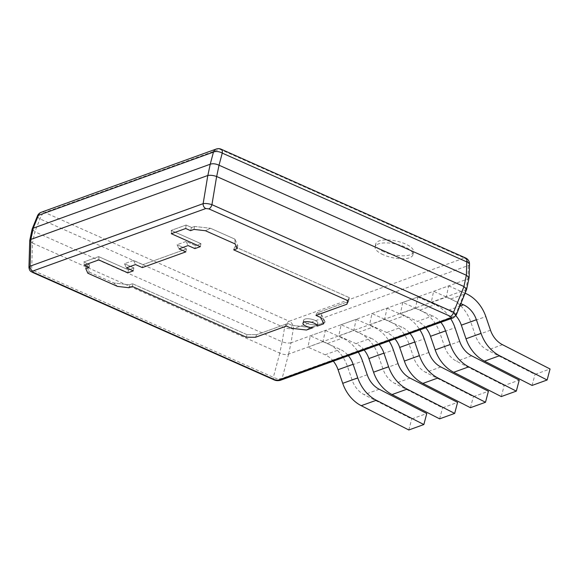 <?xml version="1.0" encoding="UTF-8"?>
<svg xmlns="http://www.w3.org/2000/svg" width="579" height="579" viewBox="0 0 579 579"><rect width="100%" height="100%" fill="white"/><g stroke="black" fill="none" stroke-linecap="round" stroke-linejoin="round"><path stroke-width="0.43" stroke-dasharray="2.9 2.17" d="M28.95 267.498L31.686 269.8L32.431 243.05L279.758 353.081L282.154 341.813L34.863 231.795L32.475 243.064M32.431 243.05L29.703 240.705M32.171 229.009L34.863 231.795M466.609 289.442L288.588 354.109C286.048 354.949 283.117 354.609 279.795 353.103L279.758 353.081M453.364 317.791A4.219 3.394 70.1 0 0 455.203 315.794L456.209 315.121M469.099 277.79L467.984 278.89L291.013 342.833L293.336 328.742A6.492 1.324 -170.5 0 1 284.542 327.728L40.023 218.949A6.492 2.063 -157.9 0 1 37.454 215.931M290.984 342.84C288.53 343.289 285.599 342.956 282.19 341.834L282.154 341.813M32.41 272.34A4.219 1.983 114 0 1 31.686 269.8L273.353 377.32C276.668 378.883 279.599 379.216 282.147 378.326L455.203 315.794L465.588 290.159M282.19 341.834L284.542 327.728A6.492 3.054 -66 0 1 289.247 321.236L44.728 212.45L219.752 149.208L464.271 257.995L289.247 321.236A6.492 5.218 -109.9 0 1 293.336 328.742L468.36 265.5A6.492 2.584 -178.4 0 0 469.504 264.089M41.268 212.261A6.492 5.218 70.1 0 1 44.728 212.45A6.492 3.054 -66 0 0 40.023 218.949L34.827 231.781M383.855 251.771A19.31 7.013 12 0 1 375.757 243.86A19.31 7.013 12 0 1 386.511 239.93A19.31 7.013 12 0 1 405.43 243.976A19.31 7.013 12 0 1 413.529 251.894A19.31 7.013 12 0 1 402.781 255.824A19.31 7.013 12 0 1 383.855 251.771M467.984 278.89L468.36 265.5A6.492 5.218 -109.9 0 0 464.271 257.995A6.492 3.054 114 0 1 465.654 257.981M216.293 149.02A6.492 5.218 70.1 0 1 219.752 149.208A6.492 3.054 114 0 1 221.135 149.194M383.226 254.731A19.31 7.013 12 0 1 375.127 246.82A19.31 7.013 12 0 1 385.882 242.883A19.31 7.013 12 0 1 404.801 246.936A19.31 7.013 12 0 1 412.899 254.847A19.31 7.013 12 0 1 402.152 258.784A19.31 7.013 12 0 1 383.226 254.731M234.922 239.149L235.096 243.925L234.922 239.149L237.795 245.662L237.166 248.615L237.795 245.662L234.864 246.719L349.325 297.642L348.435 301.536L317.35 312.769L321.577 314.65L325.188 322.105L310.141 327.548L306.45 330.016L309.613 327.967L309.743 327.367L310.141 327.548L309.613 327.967L309.743 327.367L292.026 325.333L287.792 323.451A6.166 4.958 70.1 0 0 286.424 326.078A6.166 4.958 70.1 0 1 287.792 323.451L256.707 334.684L255.469 337.26L256.707 334.684L287.792 323.451L292.026 325.333L291.396 328.286L292.026 325.333L310.141 327.548L325.188 322.105L323.675 323.791L324.79 321.931L325.188 322.105L324.66 322.532L321.577 314.65L320.947 317.61L321.577 314.65L317.35 312.769A6.166 4.958 -109.9 0 0 315.975 315.396A6.166 4.958 -109.9 0 1 317.35 312.769L348.435 301.536L346.93 304.214L348.435 301.536L349.325 297.642L347.769 300.515L346.944 304.141L347.769 300.515L349.325 297.642L234.864 246.719L237.795 245.662L234.922 239.149L210.466 228.271L205.407 230.724L210.466 228.271L234.922 239.149M233.721 249.86A6.166 2.895 114 0 1 234.864 246.719A6.166 2.895 114 0 0 233.721 249.86M317.256 326.115L317.864 323.256A7.303 2.649 12 0 1 313.804 324.747A7.303 2.649 12 0 1 306.646 323.212A7.303 2.649 12 0 1 303.584 320.223A7.303 2.649 12 0 1 307.644 318.732A7.303 2.649 12 0 1 314.802 320.267A7.303 2.649 12 0 1 317.864 323.256A7.303 2.649 12 0 1 313.804 324.747A7.303 2.649 12 0 1 306.646 323.212A7.303 2.649 12 0 1 303.584 320.223A7.303 2.649 12 0 1 307.644 318.732A7.303 2.649 12 0 1 314.802 320.267A7.303 2.649 12 0 1 317.864 323.256L317.256 326.115C317.437 325.333 315.975 325.861 312.877 327.7C315.975 325.861 317.437 325.333 317.256 326.115M246.951 334.633L256.707 334.684L246.951 334.633L246.408 337.21L246.951 334.633L132.49 283.71A6.166 2.895 114 0 1 132.381 286.482A6.166 2.895 114 0 0 132.49 283.71L246.951 334.633M129.558 284.767L132.49 283.71L129.558 284.767L113.708 282.95L117.515 286.417L113.708 282.95L129.558 284.767L128.936 287.727L129.558 284.767M89.26 272.072L113.708 282.95L89.26 272.072L87.827 273.208L89.26 272.072L86.387 265.558L89.311 264.502A6.166 2.895 114 0 1 89.202 267.274A6.166 2.895 114 0 0 89.311 264.502L83.731 262.019L84.36 265.117L83.731 262.019L89.311 264.502L86.387 265.558L89.26 272.072M98.654 256.62L83.731 262.019L98.654 256.62A6.166 4.958 -109.9 0 1 98.77 259.913A6.166 4.958 -109.9 0 0 98.654 256.62L128.451 269.879L127.821 272.832L128.451 269.879L98.654 256.62M133.887 267.911L128.451 269.879L133.887 267.911L133.257 270.871L133.887 267.911L124.463 263.72L133.887 267.911M133.532 260.449L124.463 263.72L126.454 267.845L124.463 263.72L133.532 260.449L142.948 264.639L142.325 267.592L142.948 264.639L133.532 260.449L135.522 264.567L133.532 260.449M186.46 248.912L142.948 264.639L186.46 248.912L185.837 251.872L186.46 248.912L177.044 244.722L186.46 248.912M186.105 241.45L177.044 244.722L179.034 248.847L177.044 244.722L186.105 241.45L195.528 245.641L194.899 248.594L195.528 245.641L186.105 241.45L188.095 245.568L186.105 241.45M200.964 243.672L195.528 245.641L200.964 243.672L200.341 246.632L200.964 243.672L171.174 230.42A6.166 4.958 -109.9 0 1 171.29 233.706A6.166 4.958 -109.9 0 0 171.174 230.42L200.964 243.672M186.105 225.028L171.174 230.42L186.105 225.028L185.707 228.502L186.105 225.028L191.692 227.511A6.166 2.895 -66 0 0 190.549 230.652A6.166 2.895 -66 0 1 191.692 227.511L186.105 225.028M194.616 226.454L191.692 227.511L194.616 226.454L210.466 228.271L194.616 226.454L193.994 229.407L194.616 226.454M85.757 268.518L86.387 265.558L85.757 268.518M459.675 341.342L444.629 346.785L439.968 333.164A35.08 28.219 -109.9 0 0 419.978 310.098L402.781 302.448L417.828 297.013L415.433 308.274L400.386 313.717L417.582 321.367L432.629 315.931A22.711 18.275 -109.9 0 1 440.836 322.322M402.781 302.448L400.386 313.717M417.828 297.013L435.024 304.663A35.08 28.219 70.1 0 1 450.73 318.747M425.789 327.757A22.711 18.275 70.1 0 0 417.582 321.367M501.269 396.572L504.179 385.549L519.233 380.114M444.629 346.785A22.711 18.275 70.1 0 0 456.614 361.267L504.179 385.549M415.433 308.274L432.629 315.931M433.606 291.309L448.653 285.874L446.257 297.143L431.21 302.578L433.606 291.309L450.802 298.959A35.08 28.219 -109.9 0 1 470.785 322.033L475.446 335.646A22.711 18.275 70.1 0 0 487.438 350.129L535.003 374.418L550.05 368.975M448.653 285.874L465.096 293.191M455.883 315.772A22.711 18.275 70.1 0 0 448.407 310.228L431.21 302.578M532.087 385.433L535.003 374.418M446.257 297.143L460.862 303.642M341.14 324.718L356.186 319.282L353.791 330.551L338.744 335.986L341.14 324.718L358.336 332.368A35.08 28.219 -109.9 0 1 378.326 355.441L382.987 369.055A22.711 18.275 70.1 0 0 394.972 383.537L442.544 407.826L457.591 402.383M356.186 319.282L373.383 326.932A35.08 28.219 70.1 0 1 389.088 341.017M364.148 350.027A22.711 18.275 70.1 0 0 355.94 343.637L338.744 335.986M439.627 418.841L442.544 407.826M355.94 343.637L370.987 338.201L353.791 330.551M370.987 338.201A22.711 18.275 -109.9 0 1 379.194 344.592M310.322 335.856L325.369 330.421L322.973 341.69L307.927 347.125L310.322 335.856L327.519 343.506A35.08 28.219 -109.9 0 1 347.501 366.579L352.162 380.193A22.711 18.275 70.1 0 0 364.155 394.675L411.72 418.957L426.766 413.522M325.369 330.421L342.565 338.071A35.08 28.219 70.1 0 1 358.263 352.155M333.323 361.166A22.711 18.275 70.1 0 0 325.123 354.775L307.927 347.125M408.81 429.98L411.72 418.957M322.973 341.69L340.17 349.34A22.711 18.275 -109.9 0 1 348.37 355.73M371.964 313.586L387.011 308.144L384.615 319.413L369.568 324.848L371.964 313.586L389.16 321.236A35.08 28.219 -109.9 0 1 409.143 344.302L413.804 357.916A22.711 18.275 70.1 0 0 425.797 372.406L473.361 396.687L488.408 391.252M387.011 308.144L404.207 315.801A35.08 28.219 70.1 0 1 419.905 329.878M394.965 338.896A22.711 18.275 70.1 0 0 386.765 332.505L369.568 324.848M470.445 407.703L473.361 396.687M384.615 319.413L401.812 327.063A22.711 18.275 -109.9 0 1 410.012 333.453M279.795 353.103L273.353 377.32A4.219 1.983 114 0 0 274.077 379.86M465.567 290.166L467.955 278.897M288.617 354.102L291.013 342.833M288.588 354.109L282.147 378.326A4.219 3.394 70.1 0 1 280.301 380.323M419.978 310.098L435.024 304.663M439.968 333.164L455.014 327.728M471.668 355.832L456.614 361.267M450.802 298.959L465.849 293.524M448.407 310.228L459.871 306.088M470.785 322.033L485.832 316.597M490.493 330.211L475.446 335.646M502.485 344.693L487.438 350.129M358.336 332.368L373.383 326.932M378.326 355.441L393.373 350.006M398.034 363.619L382.987 369.055M410.026 378.101L394.972 383.537M327.519 343.506L342.565 338.071M325.123 354.775L340.17 349.34M347.501 366.579L362.548 361.137M367.216 374.758L352.162 380.193M379.202 389.24L364.155 394.675M389.16 321.236L404.207 315.801M386.765 332.505L401.812 327.063M409.143 344.302L424.19 338.867M428.858 352.481L413.804 357.916M440.843 366.963L425.797 372.406M375.127 246.82L375.757 243.86M412.899 254.847L413.529 251.894M302.955 323.176L303.584 320.223L302.955 323.176"/><path stroke-width="0.87" d="M219.065 165.239L466.392 275.278L466.768 261.889A6.492 2.584 -178.4 0 1 469.504 264.089A6.492 6.492 0 0 0 465.654 257.981A6.492 3.054 114 0 1 466.768 261.889L222.249 153.102A6.492 3.322 -165.1 0 0 213.456 152.096L210.235 164.212C212.775 163.379 215.706 163.712 219.028 165.225L216.669 176.508L463.953 286.525L466.348 275.257M216.669 176.508L216.633 176.494C213.224 175.372 210.293 175.032 207.839 175.48L210.235 164.212M208.881 208.889L205.806 208.534L32.742 271.066L33.307 272.325L274.974 379.846L278.058 380.2L451.113 317.668L450.549 316.409L208.881 208.889A4.219 1.983 -66 0 0 211.936 204.669C208.52 203.605 205.588 203.265 203.142 203.656L30.086 266.188L28.95 267.498L29.724 240.538L32.171 229.009L33.235 228.169L210.206 164.226M29.724 240.538L30.861 239.424L207.81 175.488L203.142 203.656A4.219 3.394 -109.9 0 0 205.806 208.534M205.407 230.724L235.096 243.925L237.166 248.615L233.721 249.86L347.747 300.595L346.93 304.214L315.975 315.396L320.947 317.61L323.675 323.791L317.256 326.115L323.675 323.791L320.947 317.61L315.975 315.396L346.93 304.214L347.747 300.595L233.721 249.86L237.166 248.615L235.096 243.925L205.407 230.724L193.994 229.407L190.549 230.652L185.707 228.502L171.29 233.706L200.341 246.632L194.899 248.594L188.095 245.568L179.034 248.847L185.837 251.872L142.325 267.592L135.522 264.567L126.454 267.845L133.257 270.871L127.821 272.832L98.77 259.913L84.36 265.117L89.202 267.274L85.757 268.518L87.827 273.208L117.515 286.417L128.936 287.727L132.381 286.482L246.408 337.21L255.469 337.26L286.424 326.078L291.396 328.286L286.424 326.078L255.469 337.26L246.408 337.21L132.381 286.482L128.936 287.727L117.515 286.417L87.827 273.208L85.757 268.518L89.202 267.274L84.36 265.117L98.77 259.913L127.821 272.832L133.257 270.871L126.454 267.845L135.522 264.567L142.325 267.592L185.837 251.872L179.034 248.847L188.095 245.568L194.899 248.594L200.341 246.632L171.29 233.706L185.707 228.502L190.549 230.652L193.994 229.407L205.407 230.724M306.45 330.016L291.396 328.286L306.45 330.016L312.877 327.7L306.45 330.016M312.877 327.7A7.303 2.649 12 0 1 306.016 326.172A7.303 2.649 12 0 1 302.955 323.176A7.303 2.649 12 0 1 307.022 321.692A7.303 2.649 12 0 1 314.173 323.22A7.303 2.649 12 0 1 317.256 326.115A7.303 2.649 12 0 0 314.173 323.22A7.303 2.649 12 0 0 307.022 321.692A7.303 2.649 12 0 0 302.955 323.176A7.303 2.649 12 0 0 306.016 326.172A7.303 2.649 12 0 0 312.877 327.7M451.113 317.668A4.219 3.394 70.1 0 0 453.364 317.791L456.209 315.121L466.609 289.442L463.953 286.525M456.209 315.121L453.61 312.182L211.936 204.669L216.633 176.494M466.652 289.319L469.12 277.616L466.392 275.278M33.235 228.169L38.431 215.337A6.492 2.063 -157.9 0 0 37.454 215.931L32.214 228.879M465.654 257.981L221.135 149.194A6.492 3.054 114 0 1 222.249 153.102L219.028 165.225M440.836 322.322A22.711 18.275 -109.9 0 1 445.577 330.87L450.238 344.483A35.08 28.219 70.1 0 0 468.751 366.847L453.704 372.283A35.08 28.219 -109.9 0 1 435.191 349.919L430.523 336.305A22.711 18.275 70.1 0 0 425.789 327.757M453.704 372.283L501.269 396.572L516.316 391.129L519.233 380.114L471.668 355.832A22.711 18.275 -109.9 0 1 459.675 341.342L455.014 327.728A35.08 28.219 70.1 0 0 450.73 318.747M468.751 366.847L516.316 391.129M465.096 293.191L465.849 293.524A35.08 28.219 70.1 0 1 485.832 316.597L490.493 330.211A22.711 18.275 -109.9 0 0 502.485 344.693L550.05 368.975L547.133 379.998L532.087 385.433L484.522 361.151A35.08 28.219 -109.9 0 1 466.008 338.78L461.347 325.166A22.711 18.275 70.1 0 0 455.883 315.772M460.862 303.642L463.453 304.793A22.711 18.275 -109.9 0 1 476.394 319.731L481.055 333.345A35.08 28.219 70.1 0 0 499.568 355.709L547.133 379.998M379.194 344.592A22.711 18.275 -109.9 0 1 383.935 353.139L388.596 366.753A35.08 28.219 70.1 0 0 407.109 389.124L392.063 394.56A35.08 28.219 -109.9 0 1 373.549 372.188L368.888 358.575A22.711 18.275 70.1 0 0 364.148 350.027M392.063 394.56L439.627 418.841L454.674 413.406L457.591 402.383L410.026 378.101A22.711 18.275 -109.9 0 1 398.034 363.619L393.373 350.006A35.08 28.219 70.1 0 0 389.088 341.017M407.109 389.124L454.674 413.406M348.37 355.73A22.711 18.275 -109.9 0 1 353.11 364.278L357.771 377.892A35.08 28.219 70.1 0 0 376.292 400.255L361.245 405.698A35.08 28.219 -109.9 0 1 342.725 383.327L338.064 369.713A22.711 18.275 70.1 0 0 333.323 361.166M361.245 405.698L408.81 429.98L423.857 424.545L426.766 413.522L379.202 389.24A22.711 18.275 -109.9 0 1 367.216 374.758L362.548 361.137A35.08 28.219 70.1 0 0 358.263 352.155M376.292 400.255L423.857 424.545M410.012 333.453A22.711 18.275 -109.9 0 1 414.752 342.001L419.413 355.615A35.08 28.219 70.1 0 0 437.934 377.986L422.88 383.421A35.08 28.219 -109.9 0 1 404.366 361.057L399.705 347.443A22.711 18.275 70.1 0 0 394.965 338.896M422.88 383.421L470.445 407.703L485.499 402.267L488.408 391.252L440.843 366.963A22.711 18.275 -109.9 0 1 428.858 352.481L424.19 338.867A35.08 28.219 70.1 0 0 419.905 329.878M437.934 377.986L485.499 402.267M33.256 228.162L30.861 239.424M33.307 272.325A4.219 1.983 114 0 1 32.41 272.34L274.077 379.86C275.879 380.721 277.949 380.873 280.301 380.323L453.364 317.791M274.974 379.846A4.219 1.983 114 0 1 274.077 379.86M32.742 271.066A4.219 3.394 -109.9 0 1 30.086 266.188L30.839 239.438M463.996 286.547L453.61 312.182A4.219 1.983 -66 0 1 450.549 316.409M216.293 149.02L41.268 212.261A6.492 5.218 70.1 0 0 38.431 215.337L213.456 152.096A6.492 5.218 70.1 0 1 216.293 149.02A6.492 6.492 0 0 1 221.135 149.194M278.058 380.2A4.219 3.394 70.1 0 0 280.301 380.323M450.238 344.483L435.191 349.919M430.523 336.305L445.577 330.87M459.871 306.088L463.453 304.793M499.568 355.709L484.522 361.151M481.055 333.345L466.008 338.78M461.347 325.166L476.394 319.731M388.596 366.753L373.549 372.188M368.888 358.575L383.935 353.139M357.771 377.892L342.725 383.327M338.064 369.713L353.11 364.278M419.413 355.615L404.366 361.057M399.705 347.443L414.752 342.001M28.95 267.498C29.652 272.043 31.563 271.5 32.41 272.34M41.268 212.261A6.492 6.492 0 0 0 37.454 215.931M469.12 277.616L469.504 264.089"/></g></svg>
